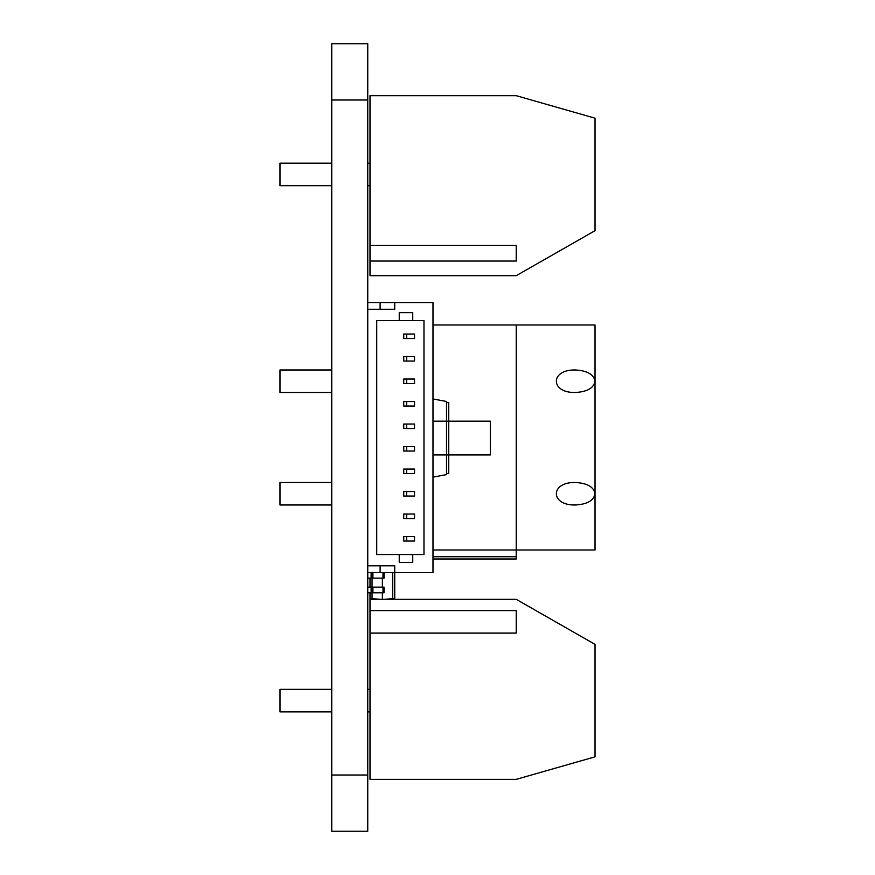 <?xml version="1.0" encoding="UTF-8"?>
<svg xmlns="http://www.w3.org/2000/svg" width="875" height="875" viewBox="0 0 875 875"><rect width="100%" height="100%" fill="white"/><g stroke="black" fill="none" stroke-linecap="round" stroke-linejoin="round"><path stroke-width="1.31" d="M331.745 43.75L367.752 43.75L331.745 43.75L331.745 831.25L367.752 831.25L331.745 831.25M367.752 43.75L367.752 831.25M432.983 398.956L446.502 401.483L446.502 421.17L432.983 421.17M446.502 473.484L448.755 473.484L448.755 454.923L446.502 454.923L446.502 474.611L432.983 477.148M432.983 454.923L446.502 454.923L446.502 421.17L448.755 421.17L448.755 402.609L446.502 402.609M448.755 421.17L448.755 454.923L490.372 454.923L490.372 421.17L448.755 421.17M367.752 309.291L394.734 309.291L394.734 302.542L432.983 302.542L432.983 572.545L394.734 572.545L394.745 598.62A2.253 2.253 0 0 1 394.625 599.342M367.752 572.545L394.734 572.545L394.734 565.797L367.752 565.797M412.738 312.67L399.241 312.67L399.241 320.545L376.731 320.545L376.731 554.542L399.241 554.542L399.241 562.417L412.738 562.417L412.738 554.542L423.981 554.542L423.981 320.545L412.738 320.545L412.738 312.67M367.752 302.542L394.734 302.542M399.241 320.545L412.738 320.545M412.738 554.542L399.241 554.542M380.111 309.291L380.111 302.542M380.111 565.797L380.111 572.545M406.656 536.539L403.736 536.539L403.736 541.045L414.531 541.045L414.531 536.539L406.656 536.539L406.656 541.045M406.656 514.041L403.736 514.041L403.736 518.547L414.531 518.547L414.531 514.041L406.656 514.041L406.656 518.547M406.656 491.542L403.736 491.542L403.736 496.048L414.531 496.048L414.531 491.542L406.656 491.542L406.656 496.048M406.656 469.044L403.736 469.044L403.736 473.539L414.531 473.539L414.531 469.044L406.656 469.044L406.656 473.539M406.656 446.545L403.736 446.545L403.736 451.041L414.531 451.041L414.531 446.545L406.656 446.545L406.656 451.041M406.656 424.047L403.736 424.047L403.736 428.542L414.531 428.542L414.531 424.047L406.656 424.047L406.656 428.542M406.656 401.538L403.736 401.538L403.736 406.044L414.531 406.044L414.531 401.538L406.656 401.538L406.656 406.044M406.656 379.039L403.736 379.039L403.736 383.545L414.531 383.545L414.531 379.039L406.656 379.039L406.656 383.545M406.656 356.541L403.736 356.541L403.736 361.047L414.531 361.047L414.531 356.541L406.656 356.541L406.656 361.047M406.656 334.042L403.736 334.042L403.736 338.537L414.531 338.537L414.531 334.042L406.656 334.042L406.656 338.537M370.005 261.056L370.005 95.681L516.25 95.681L595 118.18L595 230.683L516.25 275.68L370.005 275.68L370.005 261.056L516.25 261.056L516.25 245.306L516.25 261.056M370.005 245.306L516.25 245.306M331.745 163.188L280 163.188L280 185.686L331.745 185.686M432.983 324.986L595 324.986L595 381.238C593.808 374.412 587.245 370.661 575.312 369.983C550.025 369.447 550.025 393.028 575.312 392.481C587.245 391.803 593.808 388.052 595 381.238L595 493.741C593.808 486.916 587.245 483.164 575.312 482.486C550.025 481.939 550.025 505.531 575.312 504.984C587.245 504.306 593.808 500.555 595 493.741L595 549.981L516.25 549.981L516.25 324.986M432.983 549.981L516.25 549.981L516.25 558.983L432.983 558.983M432.983 556.741L516.25 556.741M331.745 369.983L280 369.983L280 392.481L331.745 392.481M331.745 482.486L280 482.486L280 504.984L331.745 504.984M370.005 633.095L370.005 779.352L516.25 779.352L595 756.842L595 644.35L516.25 599.342L370.005 599.342L370.005 610.597L516.25 610.597L516.25 633.095L370.005 633.095L370.005 610.597M331.745 689.347L280 689.347L280 711.845L331.745 711.845M382.375 592.769L382.375 599.342M382.375 578.145L382.375 587.147M370.114 599.342A2.253 2.253 0 0 1 370.005 598.62L370.005 592.769M370.005 587.147L370.005 578.145M382.988 592.769L382.988 587.147L384.059 587.147L384.059 592.769L371.12 592.769L371.12 587.147L367.752 587.147M371.12 592.769L367.752 592.769M382.988 587.147L372.914 587.147L372.914 592.769M371.831 592.769L371.831 587.147L371.12 587.147M371.831 587.147L372.914 587.147M384.059 572.545L384.059 578.145L367.752 578.145M371.12 578.145L371.12 572.545M367.752 775.009L331.745 775.009M367.752 100.013L331.745 100.013M372.05 578.145L372.05 587.147M372.05 592.769L372.05 598.62L380.33 599.342M384.42 599.342L392.7 598.62L392.7 572.545M394.745 598.62L392.7 598.62L392.744 599.342M372.006 599.342L372.05 598.62L370.005 598.62M372.914 572.545L372.914 578.145M382.988 578.145L382.988 572.545M371.831 578.145L371.831 572.545M370.005 163.188L367.752 163.188M370.005 185.686L367.752 185.686M370.005 689.347L367.752 689.347M370.005 711.845L367.752 711.845"/></g></svg>
